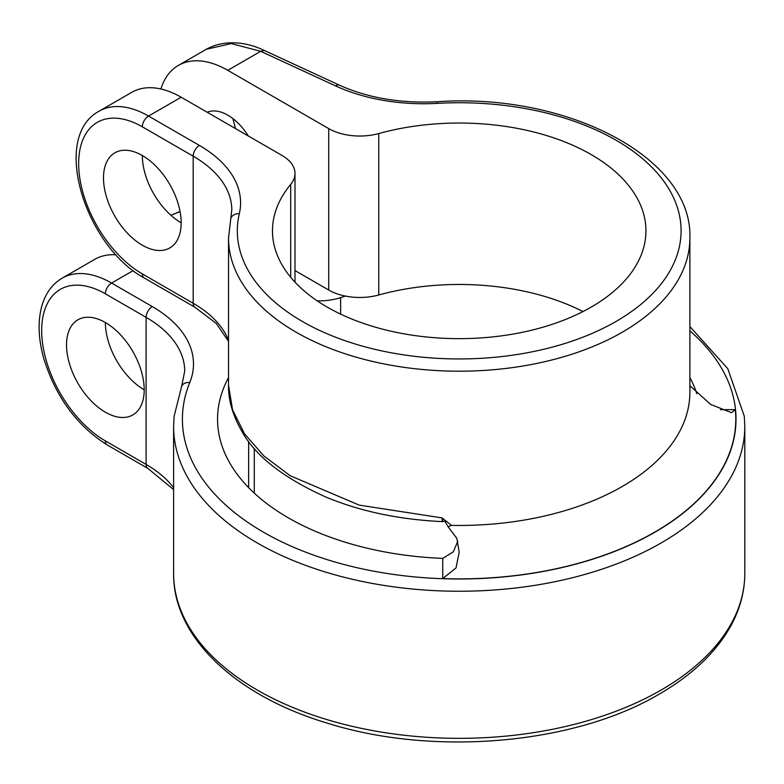 <?xml version="1.0" encoding="UTF-8"?>
<svg xmlns="http://www.w3.org/2000/svg" width="784" height="784" viewBox="0 0 784 784"><rect width="100%" height="100%" fill="white"/><g stroke="black" fill="none" stroke-linecap="round" stroke-linejoin="round"><path stroke-width="1.18" d="M345.47 296.087A241.658 139.523 180 0 0 340.638 297.616A43.933 25.362 180 0 1 317.197 300.85M689.881 377.604A241.658 139.523 180 0 1 696.78 393.656M720.486 409.669L735.304 409.669A276.585 159.691 180 0 1 654.777 532.101A276.585 159.691 180 0 1 442.725 578.592L456.023 567.93L459.208 552.161L456.847 538.402L448.085 526.75L451.525 525.388L442.078 517.91C442.117 521.919 442.333 522.624 442.725 520.027M442.725 578.592L442.725 558.384A241.658 139.523 180 0 1 217.55 419.185A241.658 139.523 180 0 1 218.109 409.669A241.658 139.523 180 0 1 228.526 377.604M116.042 254.81A98.862 57.075 -120 0 0 94.776 259.337L62.152 278.173A98.862 57.075 60 0 1 111.583 283.063L133.182 270.598M105.37 322.528A54.919 31.713 -120 0 0 144.207 389.795A54.919 31.713 -120 0 0 120.236 334.523A54.919 31.713 -120 0 0 77.91 319.803A54.919 31.713 -120 0 0 77.91 383.229A54.919 31.713 -120 0 0 132.829 414.932A54.919 31.713 -120 0 0 144.207 389.795M442.725 558.384L453.319 551.799L457.778 541.303M442.078 517.91L359.19 505.112L290.149 475.712L263.914 455.984L244.49 433.777L232.554 409.875L228.526 385.101C228.213 399.771 232.652 415.167 241.844 431.278C255.408 456.092 283.592 478.093 326.389 497.272C360.816 511.472 399.477 519.596 442.352 521.634L444.812 521.105L448.085 526.75M228.526 385.101L228.526 238.013A230.672 133.182 180 0 0 370.93 361.061A230.672 133.182 180 0 0 622.32 332.191A230.672 133.182 180 0 0 689.881 238.013L689.881 392.284A230.672 133.182 180 0 1 622.32 486.452A230.672 133.182 180 0 1 451.525 525.388M735.304 409.669L731.492 412.698L710.657 404.417L690.831 386.541L689.753 387.845M689.881 385.385L690.831 386.541M180.085 211.592L170.99 215.335L180.055 211.435M689.881 238.013C692.752 157.221 566.244 92.434 436.884 101.763A8.791 0.706 86.7 0 1 437.384 103.361A221.882 128.106 180 0 1 659.775 176.047A221.882 128.106 180 0 1 616.097 321.42A221.882 128.106 180 0 1 360.728 345.636A221.882 128.106 180 0 1 239.316 213.689A140.601 81.173 0 0 0 199.401 145.422L148.548 116.061L181.173 97.226L282.122 155.506A43.933 25.362 0 0 1 294.99 173.45A43.933 25.362 0 0 1 290.697 184.377A186.739 107.81 180 0 0 272.469 230.839A186.739 107.81 180 0 0 387.747 330.446A186.739 107.81 180 0 0 591.244 307.073A186.739 107.81 180 0 0 645.938 230.839A186.739 107.81 180 0 0 378.731 133.554L378.731 294.99A186.739 107.81 180 0 1 442.725 284.886A186.739 107.81 180 0 1 582.992 311.562M378.731 294.99A43.933 25.362 180 0 1 328.721 290.041L294.99 270.568M181.173 97.226A98.862 57.075 -120 0 0 154.673 87.955A98.862 57.075 -120 0 0 131.741 92.336L99.127 111.171C50.264 137.327 85.838 246.617 144.158 277.938L195.01 307.289A8.791 5.076 120 0 1 193.187 303.271A131.81 76.097 180 0 1 228.526 340.256M142.335 155.526A54.919 31.713 -120 0 0 181.173 222.793A54.919 31.713 -120 0 0 157.202 167.521A54.919 31.713 -120 0 0 114.876 152.802A54.919 31.713 -120 0 0 114.876 216.227A54.919 31.713 -120 0 0 169.805 247.93A54.919 31.713 -120 0 0 181.173 222.793M378.731 133.554A43.933 25.362 180 0 1 328.721 128.605L328.721 290.041M227.781 70.325L260.7 51.313L231.28 43.581L206.27 49.304L178.35 65.425A98.862 57.075 -120 0 1 201.282 61.044A98.862 57.075 -120 0 1 227.781 70.325L328.721 128.605M178.35 65.425A98.862 57.075 -120 0 0 160.887 88.984M248.332 135.995A43.933 25.372 -120 0 0 207.231 112.269M232.907 118.619L235.465 128.576M173.607 487.677A131.81 76.097 0 0 0 146.098 464.432L105.37 440.912A90.072 51.999 60 0 1 41.679 330.603A90.072 51.999 60 0 1 105.37 293.824A8.791 5.076 -60 0 1 111.583 283.063L152.312 306.583A140.601 81.173 180 0 1 189.757 382.572A276.811 159.818 0 0 0 182.858 409.963A276.811 159.818 0 0 0 443.234 578.729A276.811 159.818 0 0 0 654.934 532.189A276.811 159.818 0 0 0 735.549 409.963A276.811 159.818 0 0 0 689.881 330.848M105.37 293.824L146.098 317.344A8.791 5.076 -60 0 1 152.312 306.583M173.607 489.608L147.921 468.45A8.791 5.076 120 0 1 146.098 464.432L146.098 317.344A131.81 76.097 180 0 1 184.71 371.155L181.623 386.434A8.791 6.987 22.2 0 1 189.757 382.572M248.626 441.382L248.626 487.638M340.638 297.616L340.638 314.129M181.623 386.434L174.117 416.265L173.607 426.359A285.592 164.885 0 0 0 442.725 590.969A285.592 164.885 0 0 0 661.147 542.949A285.592 164.885 0 0 0 744.8 426.359L744.29 416.265L727.817 368.735L689.881 326.556M105.37 440.912A8.791 5.076 120 0 0 107.192 444.94C76.783 425.722 55.595 396.753 43.63 358.043C38.543 339.599 37.759 322.979 41.258 308.19C44.698 294.451 51.656 284.445 62.152 278.173M744.8 426.359L744.8 573.447A285.592 164.885 180 0 1 661.147 690.038A285.592 164.885 180 0 1 349.909 725.788A285.592 164.885 180 0 1 173.607 573.447L173.607 426.359M290.697 184.377L290.697 277.301M142.335 273.91L193.187 303.271L193.187 156.183L142.335 126.822A90.072 51.999 -120 0 0 78.645 163.601A90.072 51.999 -120 0 0 142.335 273.91A8.791 5.076 120 0 0 144.158 277.938M142.335 126.822A8.791 5.076 -60 0 1 148.548 116.061A98.862 57.075 -120 0 0 99.127 111.171M239.316 213.689A8.791 7.115 13.2 0 0 230.761 218.863L231.799 209.994A131.81 76.097 0 0 0 193.187 156.183A8.791 5.076 -60 0 1 199.401 145.422M206.27 49.304C221.078 40.944 242.462 39.906 264.394 50.509L260.7 51.313L335.719 85.966A140.601 81.173 0 0 0 437.384 103.361M436.884 101.763C400.379 103.498 367.892 97.961 339.403 85.162A8.791 4.479 114.8 0 0 335.719 85.966M254.281 448.36L254.281 493.136M147.921 468.45L107.192 444.94M744.8 573.447C744.751 591.322 740.165 608.649 731.06 625.456C716.39 651.994 692.478 674.867 659.334 694.065C574.515 744.428 433.709 756.658 327.536 723.22C235.435 695.849 172.852 636.892 173.607 573.447M228.526 341.383L216.306 323.488L195.01 307.289M294.99 173.45L294.99 282.171M230.761 218.863L228.526 238.013M264.394 50.509L339.403 85.162"/></g></svg>

